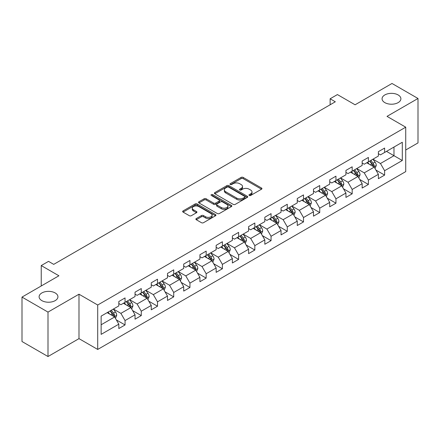 <?xml version="1.0" encoding="UTF-8"?>
<svg xmlns="http://www.w3.org/2000/svg" width="440" height="440" viewBox="0 0 440 440"><rect width="100%" height="100%" fill="white"/><g stroke="black" fill="none" stroke-linecap="round" stroke-linejoin="round"><path stroke-width="0.66" d="M249.249 195.459A1.012 0.583 0 0 0 250.679 195.459L261.525 189.2A1.441 0.836 0 0 0 261.949 188.612A1.441 0.836 0 0 0 261.525 188.023L243.15 177.413A1.441 0.836 0 0 0 241.109 177.413L230.263 183.673A1.012 0.583 0 0 0 229.972 184.085A1.012 0.583 0 0 0 230.263 184.498A1.012 0.583 0 0 0 231.693 184.498L233.096 183.689A4.62 2.667 0 0 1 239.63 183.689L241.164 184.575A4.62 2.667 0 0 1 242.517 186.461A4.62 2.667 0 0 1 241.164 188.347L239.756 189.156A1.012 0.583 0 0 0 239.465 189.569A1.012 0.583 0 0 0 239.756 189.981A1.012 0.583 0 0 0 241.186 189.981L242.589 189.173A4.62 2.667 0 0 1 249.123 189.173L250.657 190.053A4.62 2.667 0 0 1 252.01 191.939A4.62 2.667 0 0 1 250.657 193.826L249.249 194.634A1.012 0.583 0 0 0 248.958 195.047A1.012 0.583 0 0 0 249.249 195.459L249.249 194.634M55.176 292.947A9.411 5.434 0 0 0 44.919 291.77A9.411 5.434 0 0 0 39.105 296.791A9.411 5.434 0 0 0 41.861 300.63A9.411 5.434 0 0 0 52.118 301.812A9.411 5.434 0 0 0 57.932 296.791A9.411 5.434 0 0 0 55.176 292.947M398.139 94.941A9.411 5.434 0 0 0 387.882 93.759A9.411 5.434 0 0 0 382.069 98.78A9.411 5.434 0 0 0 384.824 102.625A9.411 5.434 0 0 0 395.082 103.802A9.411 5.434 0 0 0 400.895 98.78A9.411 5.434 0 0 0 398.139 94.941M196.301 218.548A1.441 0.836 0 0 0 195.877 219.137A1.441 0.836 0 0 0 196.301 219.725L201.454 222.701A1.441 0.836 0 0 0 203.495 222.701L215.54 215.749A1.441 0.836 0 0 0 215.963 215.16A1.441 0.836 0 0 0 215.54 214.572L197.17 203.962A1.441 0.836 0 0 0 195.124 203.962L183.079 210.914A1.441 0.836 0 0 0 182.661 211.508A1.441 0.836 0 0 0 183.079 212.097L189.31 215.688A1.441 0.836 0 0 0 191.351 215.688L196.504 212.713A1.441 0.836 0 0 0 196.928 212.124A1.441 0.836 0 0 0 196.504 211.536L193.419 209.754A3.861 2.228 0 0 1 192.286 208.175A3.861 2.228 0 0 1 194.667 206.118A3.861 2.228 0 0 1 198.875 206.602L210.975 213.582A3.861 2.228 0 0 1 212.102 215.16A3.861 2.228 0 0 1 209.721 217.217A3.861 2.228 0 0 1 205.513 216.733L203.495 215.573A1.441 0.836 0 0 0 201.454 215.573L196.301 218.548L196.301 219.725M405.73 149.996L418 142.912L418 98.483L392.002 83.474L355.086 104.786L337.409 94.578L330.127 98.78L335.324 101.783L53.719 264.369L48.516 261.365L41.239 265.568L41.239 285.984M47.998 312.098L47.998 356.527L78.986 338.635L78.986 294.206L47.998 312.098L22 297.088L58.916 275.776L41.239 265.568M78.986 294.206L97.708 305.014L405.73 127.182L405.73 171.611L97.708 349.443L97.708 305.014M418 98.483L387.013 116.375L405.73 127.182M233.2 204.375A1.441 0.836 0 0 0 235.24 204.375L247.286 197.423A1.441 0.836 0 0 0 247.709 196.834A1.441 0.836 0 0 0 247.286 196.24L228.91 185.636A1.441 0.836 0 0 0 226.87 185.636L214.825 192.588A1.441 0.836 0 0 0 214.401 193.177A1.441 0.836 0 0 0 214.825 193.765L233.2 204.375M211.706 195.679A1.012 0.583 0 0 1 212.735 195.822L212.735 194.623L231.413 205.409A1.441 0.836 0 0 1 231.836 205.997A1.441 0.836 0 0 1 231.413 206.586L219.368 213.538A1.441 0.836 0 0 1 217.327 213.538L198.952 202.934L198.952 201.751A1.441 0.836 0 0 0 198.534 202.34A1.441 0.836 0 0 0 198.952 202.934M198.952 201.751L204.111 198.776A1.441 0.836 0 0 1 206.151 198.776L213.604 203.077A1.441 0.836 0 0 0 215.644 203.077L219.065 201.102A1.441 0.836 0 0 0 219.483 200.514A1.441 0.836 0 0 0 219.065 199.925L211.305 195.448A1.012 0.583 0 0 1 211.007 195.036A1.012 0.583 0 0 1 211.635 194.497A1.012 0.583 0 0 1 212.735 194.623M47.998 356.527L22 341.517L22 297.088M116.375 319.935L125.054 324.951L125.054 320.568L135.042 314.804L135.042 319.187L141.279 315.584L141.279 311.201L151.261 305.437L151.261 309.82L157.504 306.218L157.504 301.834L167.486 296.07L167.486 300.454L173.723 296.852L173.723 292.468L183.706 286.704L183.706 291.088L189.948 287.485L189.948 283.102L199.931 277.338L199.931 281.721L206.168 278.119L206.168 273.735L216.15 267.971L216.15 272.355L222.393 268.752L222.393 264.369L232.375 258.605L232.375 262.988L238.612 259.386L238.612 255.002L248.6 249.238L248.6 253.622L254.837 250.019L254.837 245.636L264.82 239.872L264.82 244.255L271.062 240.653L271.062 236.269L281.045 230.505L281.045 234.889L287.282 231.286L287.282 226.903L297.264 221.139L297.264 225.522L303.507 221.92L303.507 217.536L313.489 211.778L313.489 216.156L319.726 212.553L319.726 208.175L329.709 202.411L329.709 206.789L335.951 203.192L335.951 198.809L345.934 193.045L345.934 197.428L352.176 193.826L352.176 189.442L362.159 183.678L362.159 188.062L368.396 184.459L368.396 180.076L378.378 174.312L378.378 178.695L384.62 175.093L384.62 170.709L402.298 160.501L402.298 142.252L393.976 147.054L393.976 155.7L402.298 160.501M125.054 324.951L118.817 328.548L118.817 324.17L101.139 334.373L101.139 316.124L118.817 305.916L118.817 301.532L125.054 297.93L125.054 302.313L135.042 296.549L135.042 292.166L141.279 288.563L141.279 292.947L151.261 287.183L151.261 282.799L157.504 279.197L157.504 283.58L167.486 277.816L167.486 273.433L173.723 269.83L173.723 274.214L183.706 268.45L183.706 264.066L189.948 260.464L189.948 264.847L199.931 259.083L199.931 254.705L206.168 251.103L206.168 255.481L216.15 249.716L216.15 245.339L222.393 241.736L222.393 246.12L232.375 240.356L232.375 235.972L238.612 232.37L238.612 236.753L248.6 230.989L248.6 226.606L254.837 223.003L254.837 227.387L264.82 221.623L264.82 217.239L271.062 213.637L271.062 218.02L281.045 212.256L281.045 207.873L287.282 204.27L287.282 208.654L297.264 202.889L297.264 198.506L303.507 194.904L303.507 199.287L313.489 193.523L313.489 189.139L319.726 185.537L319.726 189.921L329.709 184.156L329.709 179.773L335.951 176.171L335.951 180.554L345.934 174.79L345.934 170.406L352.176 166.804L352.176 171.188L362.159 165.423L362.159 161.04L368.396 157.438L368.396 161.821L378.378 156.057L378.378 151.673L384.62 148.071L384.62 152.455L402.298 142.252M123.393 303.276L130.878 307.599L120.896 313.363L113.41 309.04M118.817 303.512L120.896 304.716L125.054 302.313M120.896 313.363L125.054 320.568M130.878 307.599L135.042 314.804M139.612 293.909L147.103 298.232L137.121 303.996L129.63 299.673M135.042 294.145L137.121 295.35L141.279 292.947M137.121 303.996L141.279 311.201M147.103 298.232L151.261 305.437M155.837 284.543L163.323 288.866L153.34 294.63L145.855 290.307M151.261 284.784L153.34 285.984L157.504 283.58M153.34 294.63L157.504 301.834M163.323 288.866L167.486 296.07M172.062 275.176L179.548 279.499L169.565 285.263L162.074 280.94M167.486 275.418L169.565 276.617L173.723 274.214M169.565 285.263L173.723 292.468M179.548 279.499L183.706 286.704M188.281 265.81L195.773 270.132L185.785 275.897L178.299 271.574M183.706 266.052L185.785 267.251L189.948 264.847M185.785 275.897L189.948 283.102M195.773 270.132L199.931 277.338M204.507 256.443L211.992 260.766L202.01 266.53L194.524 262.207M199.931 256.685L202.01 257.884L206.168 255.481M202.01 266.53L206.168 273.735M211.992 260.766L216.15 267.971M220.726 247.077L228.217 251.4L218.235 257.163L210.744 252.841M216.15 247.319L218.235 248.518L222.393 246.12M218.235 257.163L222.393 264.369M228.217 251.4L232.375 258.605M236.951 237.71L244.437 242.033L234.454 247.797L226.969 243.474M232.375 237.952L234.454 239.151L238.612 236.753M234.454 247.797L238.612 255.002M244.437 242.033L248.6 249.238M253.171 228.344L260.662 232.667L250.679 238.431L243.188 234.108M248.6 228.586L250.679 229.785L254.837 227.387M250.679 238.431L254.837 245.636M260.662 232.667L264.82 239.872M269.396 218.977L276.881 223.3L266.899 229.064L259.413 224.741M264.82 219.219L266.899 220.418L271.062 218.02M266.899 229.064L271.062 236.269M276.881 223.3L281.045 230.505M285.62 209.611L293.106 213.934L283.124 219.698L275.638 215.375M281.045 209.853L283.124 211.052L287.282 208.654M283.124 219.698L287.282 226.903M293.106 213.934L297.264 221.139M301.84 200.25L309.331 204.573L299.343 210.337L291.858 206.014M297.264 200.486L299.343 201.691L303.507 199.287M299.343 210.337L303.507 217.536M309.331 204.573L313.489 211.778M318.065 190.883L325.55 195.206L315.568 200.97L308.083 196.647M313.489 191.12L315.568 192.324L319.726 189.921M315.568 200.97L319.726 208.175M325.55 195.206L329.709 202.411M334.284 181.517L341.776 185.84L331.793 191.604L324.302 187.281M329.709 181.753L331.793 182.958L335.951 180.554M331.793 191.604L335.951 198.809M341.776 185.84L345.934 193.045M350.51 172.15L357.995 176.473L348.013 182.237L340.527 177.914M345.934 172.387L348.013 173.591L352.176 171.188M348.013 182.237L352.176 189.442M357.995 176.473L362.159 183.678M366.735 162.784L374.22 167.107L364.238 172.871L356.747 168.548M362.159 163.026L364.238 164.225L368.396 161.821M364.238 172.871L368.396 180.076M374.22 167.107L378.378 174.312M386.491 151.377L393.976 155.7L380.457 163.504L372.972 159.181M378.378 153.659L380.457 154.858L384.62 152.455M380.457 163.504L384.62 170.709M78.986 338.635L97.708 349.443M330.127 98.78L330.127 104.786M101.139 324.77L114.659 316.965L107.168 312.642M114.659 316.965L118.817 324.17M375.936 170.077L384.62 175.093M359.711 179.443L368.396 184.459M343.492 188.81L352.176 193.826M327.267 198.176L335.951 203.192M311.047 207.543L319.726 212.553M294.822 216.909L303.507 221.92M278.597 226.276L287.282 231.286M262.378 235.642L271.062 240.653M246.153 245.009L254.837 250.019M229.933 254.375L238.612 259.386M213.708 263.736L222.393 268.752M197.489 273.103L206.168 278.119M181.264 282.469L189.948 287.485M165.038 291.836L173.723 296.852M148.819 301.202L157.504 306.218M132.594 310.569L141.279 315.584M249.656 195.602L250.657 195.024A4.62 2.667 0 0 0 252.01 193.144L252.01 191.939M242.517 186.461L242.517 187.66A4.62 2.667 0 0 1 241.164 189.547L240.163 190.124M261.509 189.211L243.15 178.613A1.441 0.836 0 0 0 241.109 178.613L230.67 184.641M247.286 196.24L247.286 197.423L228.91 186.835A1.441 0.836 0 0 0 226.87 186.835L214.847 193.776M244.734 197.247A1.012 0.583 0 0 0 245.031 196.834A1.012 0.583 0 0 0 244.734 196.422L228.608 187.11A1.012 0.583 0 0 0 227.178 187.11L225.698 187.963A4.62 2.667 0 0 0 224.345 189.849A4.62 2.667 0 0 0 225.698 191.736L236.72 198.099A4.62 2.667 0 0 0 243.254 198.099L244.734 197.247L244.734 198.446A1.012 0.583 0 0 0 245.031 198.033L245.031 196.834M224.345 189.849L224.345 191.048A4.62 2.667 0 0 0 225.698 192.935L225.698 191.736M244.734 198.446L243.254 199.298A4.62 2.667 0 0 1 236.72 199.298L225.698 192.935M198.974 202.945L204.111 199.975L204.111 198.776M219.483 200.514L219.483 201.718A1.441 0.836 0 0 1 219.065 202.306L215.644 204.281A1.441 0.836 0 0 1 213.604 204.281L206.151 199.975A1.441 0.836 0 0 0 204.111 199.975M212.735 195.822L231.396 206.597M221.331 207.543A3.861 2.228 0 0 0 225.544 208.027A3.861 2.228 0 0 0 227.926 205.964A3.861 2.228 0 0 0 226.793 204.391L222.536 201.927A1.441 0.836 0 0 0 220.49 201.927L217.074 203.902A1.441 0.836 0 0 0 216.651 204.49A1.441 0.836 0 0 0 217.074 205.084L221.331 207.543L221.331 208.742A3.861 2.228 0 0 0 225.544 209.226A3.861 2.228 0 0 0 227.926 207.169L227.926 205.964M216.651 204.49L216.651 205.695A1.441 0.836 0 0 0 217.074 206.283L217.074 205.084M221.331 208.742L217.074 206.283M212.102 215.16L212.102 216.359A3.861 2.228 0 0 1 209.721 218.422A3.861 2.228 0 0 1 205.513 217.938L203.495 216.772A1.441 0.836 0 0 0 201.454 216.772L196.317 219.736M192.286 208.175L192.286 209.374A3.861 2.228 0 0 0 193.419 210.953L193.419 209.754M196.482 212.724L193.419 210.953M215.523 215.76L197.17 205.161A1.441 0.836 0 0 0 195.124 205.161L183.101 212.108M375.04 168.531L376.277 165.413A3.9 2.25 -120 0 0 375.034 162.096L372.889 159.231M369.149 164.175L367.686 162.228M373.615 166.76L374.176 165.578A3.9 2.25 -120 0 0 373.06 163.235L370.915 160.369M369.936 160.936L372.317 164.109A1.986 1.144 60 0 1 372.68 164.714L374.176 165.578M369.666 161.09L371.811 163.955A3.9 2.25 60 0 1 372.928 166.298M358.82 177.898L360.058 174.779A3.9 2.25 -120 0 0 358.815 171.463L356.664 168.597M352.924 173.541L351.466 171.595M357.396 176.121L357.951 174.944A3.9 2.25 -120 0 0 356.834 172.601L354.69 169.736M353.711 170.297L356.092 173.476A1.986 1.144 60 0 1 356.455 174.081L357.951 174.944M353.441 170.456L355.586 173.322A3.9 2.25 60 0 1 356.702 175.665M342.595 187.259L343.833 184.146A3.9 2.25 -120 0 0 342.59 180.823L340.445 177.964M336.699 182.908L335.242 180.961M341.171 185.488L341.732 184.311A3.9 2.25 -120 0 0 340.615 181.968L338.465 179.102M337.491 179.663L339.873 182.842A1.986 1.144 60 0 1 340.23 183.447L341.732 184.311M337.222 179.823L339.367 182.688A3.9 2.25 60 0 1 340.483 185.031M326.375 196.625L327.608 193.512A3.9 2.25 -120 0 0 326.365 190.19L324.22 187.325M320.48 192.274L319.022 190.328M324.951 194.854L325.507 193.677A3.9 2.25 -120 0 0 324.39 191.334L322.245 188.469M321.266 189.03L323.648 192.209A1.986 1.144 60 0 1 324.011 192.814L325.507 193.677M320.997 189.189L323.142 192.055A3.9 2.25 60 0 1 324.258 194.398M310.151 205.992L311.388 202.879A3.9 2.25 -120 0 0 310.145 199.556L308 196.691M304.255 201.641L302.797 199.694M308.726 204.221L309.282 203.044A3.9 2.25 -120 0 0 308.171 200.701L306.02 197.835M305.047 198.396L307.428 201.575A1.986 1.144 60 0 1 307.786 202.18L309.282 203.044M304.772 198.556L306.922 201.421A3.9 2.25 60 0 1 308.033 203.764M293.925 215.358L295.163 212.245A3.9 2.25 -120 0 0 293.92 208.923L291.775 206.058M288.035 211.007L286.577 209.061M292.501 213.587L293.062 212.41A3.9 2.25 -120 0 0 291.945 210.067L289.8 207.202M288.822 207.763L291.203 210.941A1.986 1.144 60 0 1 291.566 211.547L293.062 212.41M288.552 207.922L290.697 210.788A3.9 2.25 60 0 1 291.814 213.131M277.706 224.725L278.944 221.612A3.9 2.25 -120 0 0 277.701 218.29L275.55 215.424M271.81 220.374L270.353 218.427M276.281 222.954L276.837 221.777A3.9 2.25 -120 0 0 275.721 219.434L273.576 216.568M272.602 217.129L274.984 220.308A1.986 1.144 60 0 1 275.341 220.913L276.837 221.777M272.327 217.289L274.472 220.154A3.9 2.25 60 0 1 275.589 222.497M261.481 234.091L262.719 230.973A3.9 2.25 -120 0 0 261.476 227.656L259.331 224.791M255.585 229.74L254.128 227.794M260.057 232.32L260.618 231.143A3.9 2.25 -120 0 0 259.501 228.795L257.356 225.935M256.377 226.496L258.759 229.674A1.986 1.144 60 0 1 259.122 230.28L260.618 231.143M256.108 226.655L258.253 229.515A3.9 2.25 60 0 1 259.369 231.864M245.262 243.458L246.499 240.339A3.9 2.25 -120 0 0 245.251 237.023L243.106 234.157M239.365 239.107L237.908 237.16M243.837 241.687L244.393 240.51A3.9 2.25 -120 0 0 243.276 238.161L241.131 235.296M240.152 235.862L242.534 239.041A1.986 1.144 60 0 1 242.897 239.646L244.393 240.51M239.882 236.016L242.028 238.882A3.9 2.25 60 0 1 243.144 241.23M229.037 252.824L230.274 249.706A3.9 2.25 -120 0 0 229.031 246.389L226.886 243.524M223.141 248.474L221.683 246.527M227.612 251.053L228.168 249.876A3.9 2.25 -120 0 0 227.056 247.528L224.906 244.662M223.933 245.229L226.314 248.407A1.986 1.144 60 0 1 226.672 249.007L228.168 249.876M223.657 245.382L225.808 248.248A3.9 2.25 60 0 1 226.924 250.597M212.812 262.19L214.049 259.072A3.9 2.25 -120 0 0 212.806 255.756L210.661 252.89M206.921 257.84L205.464 255.893M211.387 260.42L211.948 259.237A3.9 2.25 -120 0 0 210.832 256.894L208.687 254.029M207.708 254.595L210.089 257.774A1.986 1.144 60 0 1 210.452 258.374L211.948 259.237M207.438 254.749L209.583 257.615A3.9 2.25 60 0 1 210.7 259.957M196.592 271.557L197.83 268.439A3.9 2.25 -120 0 0 196.587 265.122L194.436 262.257M190.696 267.201L189.239 265.26M195.168 269.786L195.723 268.603A3.9 2.25 -120 0 0 194.607 266.261L192.462 263.395M191.488 263.962L193.87 267.141A1.986 1.144 60 0 1 194.227 267.74L195.723 268.603M191.213 264.115L193.364 266.981A3.9 2.25 60 0 1 194.475 269.324M180.367 280.923L181.605 277.805A3.9 2.25 -120 0 0 180.362 274.489L178.216 271.623M174.477 276.568L173.014 274.626M178.943 279.153L179.504 277.97A3.9 2.25 -120 0 0 178.387 275.627L176.242 272.762M175.263 273.328L177.645 276.507A1.986 1.144 60 0 1 178.007 277.107L179.504 277.97M174.994 273.482L177.139 276.348A3.9 2.25 60 0 1 178.255 278.69M164.148 290.29L165.385 287.172A3.9 2.25 -120 0 0 164.142 283.855L161.992 280.99M158.252 285.934L156.794 283.987M162.723 288.519L163.279 287.337A3.9 2.25 -120 0 0 162.162 284.993L160.017 282.128M159.044 282.695L161.42 285.868A1.986 1.144 60 0 1 161.782 286.473L163.279 287.337M158.769 282.849L160.913 285.714A3.9 2.25 60 0 1 162.03 288.057M147.923 299.657L149.16 296.538A3.9 2.25 -120 0 0 147.917 293.222L145.772 290.356M142.027 295.3L140.569 293.354M146.498 297.88L147.059 296.703A3.9 2.25 -120 0 0 145.943 294.36L143.792 291.495M142.819 292.055L145.2 295.235A1.986 1.144 60 0 1 145.558 295.84L147.059 296.703M142.549 292.215L144.694 295.081A3.9 2.25 60 0 1 145.811 297.423M131.703 309.018L132.935 305.905A3.9 2.25 -120 0 0 131.692 302.583L129.547 299.723M125.807 304.667L124.35 302.72M130.279 307.247L130.834 306.07A3.9 2.25 -120 0 0 129.718 303.727L127.573 300.861M126.594 301.422L128.975 304.601A1.986 1.144 60 0 1 129.338 305.206L130.834 306.07M126.324 301.582L128.469 304.447A3.9 2.25 60 0 1 129.586 306.79M115.478 318.384L116.716 315.271A3.9 2.25 -120 0 0 115.472 311.949L113.328 309.084M109.582 314.034L108.125 312.087M114.054 316.613L114.609 315.436A3.9 2.25 -120 0 0 113.498 313.093L111.347 310.228M110.374 310.789L112.755 313.968A1.986 1.144 60 0 1 113.113 314.573L114.609 315.436M110.099 310.948L112.25 313.814A3.9 2.25 60 0 1 113.361 316.157M250.657 195.024L250.657 193.826M239.756 189.981L239.756 189.156M241.164 189.547L241.164 188.347M230.263 184.498L230.263 183.673M241.109 178.613L241.109 177.413M243.15 178.613L243.15 177.413M261.525 189.2L261.525 188.023M214.825 193.765L214.825 192.588M226.87 186.835L226.87 185.636M228.91 186.835L228.91 185.636M236.72 199.298L236.72 198.099M243.254 199.298L243.254 198.099M206.151 199.975L206.151 198.776M213.604 204.281L213.604 203.077M215.644 204.281L215.644 203.077M219.065 202.306L219.065 201.102M231.413 206.586L231.413 205.409M201.454 216.772L201.454 215.573M203.495 216.772L203.495 215.573M205.513 217.938L205.513 216.733M196.504 212.713L196.504 211.536M183.079 212.097L183.079 210.914M195.124 205.161L195.124 203.962M197.17 205.161L197.17 203.962M215.54 215.749L215.54 214.572M373.835 166.881L376.255 165.489M373.06 163.235L375.034 162.096M370.288 164.835L371.811 163.955M357.61 176.248L360.03 174.856M356.834 172.601L358.815 171.463M354.063 174.202L355.586 173.322M341.391 185.614L343.805 184.222M340.615 181.968L342.59 180.823M337.843 183.568L339.367 182.688M325.166 194.981L327.586 193.584M324.39 191.334L326.365 190.19M321.618 192.935L323.142 192.055M308.946 204.347L311.361 202.95M308.171 200.701L310.145 199.556M305.393 202.301L306.922 201.421M292.721 213.714L295.141 212.316M291.945 210.067L293.92 208.923M289.173 211.668L290.697 210.788M276.496 223.08L278.916 221.683M275.721 219.434L277.701 218.29M272.949 221.034L274.472 220.154M260.277 232.447L262.691 231.049M259.501 228.795L261.476 227.656M256.729 230.395L258.253 229.515M244.052 241.813L246.472 240.416M243.276 238.161L245.251 237.023M240.504 239.762L242.028 238.882M227.832 251.18L230.247 249.782M227.056 247.528L229.031 246.389M224.285 249.128L225.808 248.248M211.607 260.546L214.027 259.149M210.832 256.894L212.806 255.756M208.06 258.495L209.583 257.615M195.388 269.913L197.802 268.516M194.607 266.261L196.587 265.122M191.835 267.861L193.364 266.981M179.163 279.279L181.583 277.882M178.387 275.627L180.362 274.489M175.615 277.228L177.139 276.348M162.938 288.64L165.357 287.249M162.162 284.993L164.142 283.855M159.39 286.594L160.913 285.714M146.718 298.007L149.132 296.615M145.943 294.36L147.917 293.222M143.171 295.961L144.694 295.081M130.493 307.373L132.913 305.982M129.718 303.727L131.692 302.583M126.946 305.327L128.469 304.447M114.274 316.74L116.688 315.343M113.498 313.093L115.472 311.949M110.726 314.694L112.25 313.814"/></g></svg>
